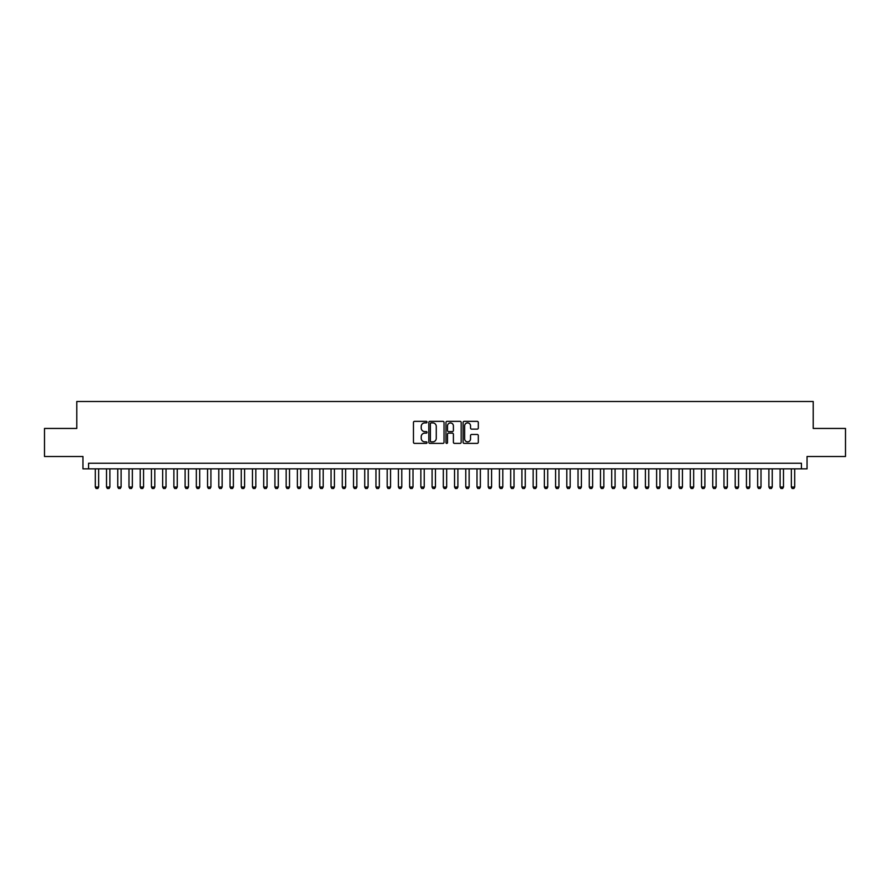 <?xml version="1.0" encoding="UTF-8"?>
<svg xmlns="http://www.w3.org/2000/svg" width="890" height="890" viewBox="0 0 890 890"><rect width="100%" height="100%" fill="white"/><g stroke="black" fill="none" stroke-linecap="round" stroke-linejoin="round"><path stroke-width="1.33" d="M427.033 422.127A0.768 0.768 0 0 0 426.266 421.348L414.562 421.348A1.101 1.101 0 0 0 413.461 422.45L413.461 442.286A1.101 1.101 0 0 0 414.562 443.387L426.266 443.387A0.768 0.768 0 0 0 427.033 442.619A0.768 0.768 0 0 0 426.266 441.852L424.753 441.852A3.527 3.527 0 0 1 421.226 438.325L421.226 436.667A3.527 3.527 0 0 1 424.753 433.141L426.266 433.141A0.768 0.768 0 0 0 427.033 432.373A0.768 0.768 0 0 0 426.266 431.594L424.753 431.594A3.527 3.527 0 0 1 421.226 428.068L421.226 426.421A3.527 3.527 0 0 1 424.753 422.895L426.266 422.895A0.768 0.768 0 0 0 427.033 422.127M477.207 429.125A1.101 1.101 0 0 0 478.308 428.023L478.308 422.45A1.101 1.101 0 0 0 477.207 421.348L464.202 421.348A1.101 1.101 0 0 0 463.1 422.45L463.1 442.286A1.101 1.101 0 0 0 464.202 443.387L477.207 443.387A1.101 1.101 0 0 0 478.308 442.286L478.308 435.566A1.101 1.101 0 0 0 477.207 434.465L471.644 434.465A1.101 1.101 0 0 0 470.543 435.566L470.543 438.904A2.948 2.948 0 0 1 467.595 441.852A2.948 2.948 0 0 1 464.647 438.904L464.647 425.843A2.948 2.948 0 0 1 467.595 422.895A2.948 2.948 0 0 1 470.543 425.843L470.543 428.023A1.101 1.101 0 0 0 471.644 429.125L477.207 429.125M801.434 468.852L807.052 468.852L807.052 456.503L845.5 456.503L845.5 428.446L813.226 428.446L813.226 401.501L76.774 401.501L76.774 428.446L44.5 428.446L44.5 456.503L82.948 456.503L82.948 468.852L801.434 468.852L801.434 463.245L88.566 463.245L88.566 468.852M444.032 422.45A1.101 1.101 0 0 0 442.931 421.348L429.926 421.348A1.101 1.101 0 0 0 428.824 422.45L428.824 442.286A1.101 1.101 0 0 0 429.926 443.387L442.931 443.387A1.101 1.101 0 0 0 444.032 442.286L444.032 422.45M447.069 421.348L460.074 421.348A1.101 1.101 0 0 1 461.176 422.45L461.176 442.286A1.101 1.101 0 0 1 460.074 443.387L454.501 443.387A1.101 1.101 0 0 1 453.399 442.286L453.399 434.242A1.101 1.101 0 0 0 452.298 433.141L448.605 433.141A1.101 1.101 0 0 0 447.503 434.242L447.503 442.619A0.768 0.768 0 0 1 446.736 443.387A0.768 0.768 0 0 1 445.968 442.619L445.968 422.45A1.101 1.101 0 0 1 447.069 421.348M431.138 422.895A0.768 0.768 0 0 0 430.371 423.662L430.371 441.073A0.768 0.768 0 0 0 431.138 441.852L432.74 441.852A3.527 3.527 0 0 0 436.267 438.325L436.267 426.421A3.527 3.527 0 0 0 432.74 422.895L431.138 422.895M453.399 425.898A2.948 2.948 0 0 0 450.451 422.95A2.948 2.948 0 0 0 447.503 425.898L447.503 430.493A1.101 1.101 0 0 0 448.605 431.594L452.298 431.594A1.101 1.101 0 0 0 453.399 430.493L453.399 425.898M95.297 468.852L95.297 487.041L98.668 487.041L98.668 468.852M98.668 487.041L97.822 488.499L96.142 488.499L95.297 487.041M106.522 468.852L106.522 487.041L109.893 487.041L109.893 468.852M109.893 487.041L109.047 488.499L107.367 488.499L106.522 487.041M117.747 468.852L117.747 487.041L121.118 487.041L121.118 468.852M121.118 487.041L120.272 488.499L118.593 488.499L117.747 487.041M128.983 468.852L128.983 487.041L132.343 487.041L132.343 468.852M132.343 487.041L131.509 488.499L129.818 488.499L128.983 487.041M140.208 468.852L140.208 487.041L143.568 487.041L143.568 468.852M143.568 487.041L142.734 488.499L141.043 488.499L140.208 487.041M151.434 468.852L151.434 487.041L154.804 487.041L154.804 468.852M154.804 487.041L153.959 488.499L152.268 488.499L151.434 487.041M162.659 468.852L162.659 487.041L166.03 487.041L166.03 468.852M166.03 487.041L165.184 488.499L163.504 488.499L162.659 487.041M173.884 468.852L173.884 487.041L177.255 487.041L177.255 468.852M177.255 487.041L176.409 488.499L174.729 488.499L173.884 487.041M185.109 468.852L185.109 487.041L188.48 487.041L188.48 468.852M188.48 487.041L187.634 488.499L185.954 488.499L185.109 487.041M196.334 468.852L196.334 487.041L199.705 487.041L199.705 468.852M199.705 487.041L198.859 488.499L197.18 488.499L196.334 487.041M207.559 468.852L207.559 487.041L210.93 487.041L210.93 468.852M210.93 487.041L210.085 488.499L208.405 488.499L207.559 487.041M218.784 468.852L218.784 487.041L222.155 487.041L222.155 468.852M222.155 487.041L221.31 488.499L219.63 488.499L218.784 487.041M230.02 468.852L230.02 487.041L233.38 487.041L233.38 468.852M233.38 487.041L232.546 488.499L230.855 488.499L230.02 487.041M241.246 468.852L241.246 487.041L244.605 487.041L244.605 468.852M244.605 487.041L243.771 488.499L242.08 488.499L241.246 487.041M252.471 468.852L252.471 487.041L255.831 487.041L255.831 468.852M255.831 487.041L254.996 488.499L253.305 488.499L252.471 487.041M263.696 468.852L263.696 487.041L267.067 487.041L267.067 468.852M267.067 487.041L266.221 488.499L264.541 488.499L263.696 487.041M274.921 468.852L274.921 487.041L278.292 487.041L278.292 468.852M278.292 487.041L277.446 488.499L275.767 488.499L274.921 487.041M286.146 468.852L286.146 487.041L289.517 487.041L289.517 468.852M289.517 487.041L288.672 488.499L286.992 488.499L286.146 487.041M297.371 468.852L297.371 487.041L300.742 487.041L300.742 468.852M300.742 487.041L299.897 488.499L298.217 488.499L297.371 487.041M308.596 468.852L308.596 487.041L311.967 487.041L311.967 468.852M311.967 487.041L311.122 488.499L309.442 488.499L308.596 487.041M319.822 468.852L319.822 487.041L323.192 487.041L323.192 468.852M323.192 487.041L322.347 488.499L320.667 488.499L319.822 487.041M331.058 468.852L331.058 487.041L334.418 487.041L334.418 468.852M334.418 487.041L333.583 488.499L331.892 488.499L331.058 487.041M342.283 468.852L342.283 487.041L345.643 487.041L345.643 468.852M345.643 487.041L344.808 488.499L343.117 488.499L342.283 487.041M353.508 468.852L353.508 487.041L356.868 487.041L356.868 468.852M356.868 487.041L356.033 488.499L354.342 488.499L353.508 487.041M364.733 468.852L364.733 487.041L368.104 487.041L368.104 468.852M368.104 487.041L367.259 488.499L365.579 488.499L364.733 487.041M375.958 468.852L375.958 487.041L379.329 487.041L379.329 468.852M379.329 487.041L378.484 488.499L376.804 488.499L375.958 487.041M387.183 468.852L387.183 487.041L390.554 487.041L390.554 468.852M390.554 487.041L389.709 488.499L388.029 488.499L387.183 487.041M398.409 468.852L398.409 487.041L401.779 487.041L401.779 468.852M401.779 487.041L400.934 488.499L399.254 488.499L398.409 487.041M409.634 468.852L409.634 487.041L413.005 487.041L413.005 468.852M413.005 487.041L412.159 488.499L410.479 488.499L409.634 487.041M420.859 468.852L420.859 487.041L424.23 487.041L424.23 468.852M424.23 487.041L423.384 488.499L421.704 488.499L420.859 487.041M432.095 468.852L432.095 487.041L435.455 487.041L435.455 468.852M435.455 487.041L434.62 488.499L432.929 488.499L432.095 487.041M443.32 468.852L443.32 487.041L446.68 487.041L446.68 468.852M446.68 487.041L445.846 488.499L444.155 488.499L443.32 487.041M454.545 468.852L454.545 487.041L457.905 487.041L457.905 468.852M457.905 487.041L457.071 488.499L455.38 488.499L454.545 487.041M465.77 468.852L465.77 487.041L469.141 487.041L469.141 468.852M469.141 487.041L468.296 488.499L466.616 488.499L465.77 487.041M476.995 468.852L476.995 487.041L480.366 487.041L480.366 468.852M480.366 487.041L479.521 488.499L477.841 488.499L476.995 487.041M488.221 468.852L488.221 487.041L491.591 487.041L491.591 468.852M491.591 487.041L490.746 488.499L489.066 488.499L488.221 487.041M499.446 468.852L499.446 487.041L502.817 487.041L502.817 468.852M502.817 487.041L501.971 488.499L500.291 488.499L499.446 487.041M510.671 468.852L510.671 487.041L514.042 487.041L514.042 468.852M514.042 487.041L513.196 488.499L511.516 488.499L510.671 487.041M521.896 468.852L521.896 487.041L525.267 487.041L525.267 468.852M525.267 487.041L524.421 488.499L522.741 488.499L521.896 487.041M533.132 468.852L533.132 487.041L536.492 487.041L536.492 468.852M536.492 487.041L535.658 488.499L533.967 488.499L533.132 487.041M544.357 468.852L544.357 487.041L547.717 487.041L547.717 468.852M547.717 487.041L546.883 488.499L545.192 488.499L544.357 487.041M555.582 468.852L555.582 487.041L558.942 487.041L558.942 468.852M558.942 487.041L558.108 488.499L556.417 488.499L555.582 487.041M566.808 468.852L566.808 487.041L570.178 487.041L570.178 468.852M570.178 487.041L569.333 488.499L567.653 488.499L566.808 487.041M578.033 468.852L578.033 487.041L581.404 487.041L581.404 468.852M581.404 487.041L580.558 488.499L578.878 488.499L578.033 487.041M589.258 468.852L589.258 487.041L592.629 487.041L592.629 468.852M592.629 487.041L591.783 488.499L590.103 488.499L589.258 487.041M600.483 468.852L600.483 487.041L603.854 487.041L603.854 468.852M603.854 487.041L603.008 488.499L601.328 488.499L600.483 487.041M611.708 468.852L611.708 487.041L615.079 487.041L615.079 468.852M615.079 487.041L614.234 488.499L612.554 488.499L611.708 487.041M622.933 468.852L622.933 487.041L626.304 487.041L626.304 468.852M626.304 487.041L625.459 488.499L623.779 488.499L622.933 487.041M634.169 468.852L634.169 487.041L637.529 487.041L637.529 468.852M637.529 487.041L636.695 488.499L635.004 488.499L634.169 487.041M645.395 468.852L645.395 487.041L648.754 487.041L648.754 468.852M648.754 487.041L647.92 488.499L646.229 488.499L645.395 487.041M656.62 468.852L656.62 487.041L659.98 487.041L659.98 468.852M659.98 487.041L659.145 488.499L657.454 488.499L656.62 487.041M667.845 468.852L667.845 487.041L671.216 487.041L671.216 468.852M671.216 487.041L670.37 488.499L668.69 488.499L667.845 487.041M679.07 468.852L679.07 487.041L682.441 487.041L682.441 468.852M682.441 487.041L681.595 488.499L679.915 488.499L679.07 487.041M690.295 468.852L690.295 487.041L693.666 487.041L693.666 468.852M693.666 487.041L692.821 488.499L691.141 488.499L690.295 487.041M701.52 468.852L701.52 487.041L704.891 487.041L704.891 468.852M704.891 487.041L704.046 488.499L702.366 488.499L701.52 487.041M712.745 468.852L712.745 487.041L716.116 487.041L716.116 468.852M716.116 487.041L715.271 488.499L713.591 488.499L712.745 487.041M723.971 468.852L723.971 487.041L727.341 487.041L727.341 468.852M727.341 487.041L726.496 488.499L724.816 488.499L723.971 487.041M735.196 468.852L735.196 487.041L738.567 487.041L738.567 468.852M738.567 487.041L737.732 488.499L736.041 488.499L735.196 487.041M746.432 468.852L746.432 487.041L749.792 487.041L749.792 468.852M749.792 487.041L748.957 488.499L747.266 488.499L746.432 487.041M757.657 468.852L757.657 487.041L761.017 487.041L761.017 468.852M761.017 487.041L760.182 488.499L758.491 488.499L757.657 487.041M768.882 468.852L768.882 487.041L772.253 487.041L772.253 468.852M772.253 487.041L771.408 488.499L769.728 488.499L768.882 487.041M780.107 468.852L780.107 487.041L783.478 487.041L783.478 468.852M783.478 487.041L782.633 488.499L780.953 488.499L780.107 487.041M791.332 468.852L791.332 487.041L794.703 487.041L794.703 468.852M794.703 487.041L793.858 488.499L792.178 488.499L791.332 487.041"/></g></svg>
